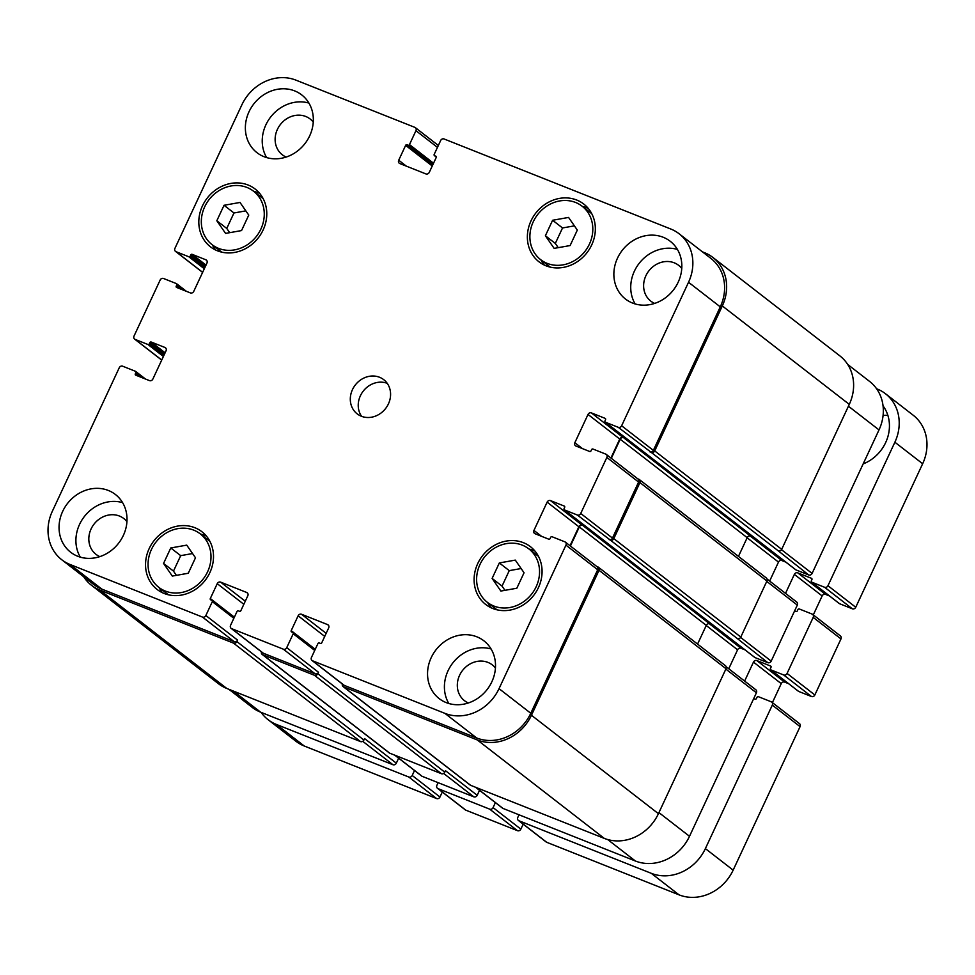 <?xml version="1.0" encoding="UTF-8"?>
<svg xmlns="http://www.w3.org/2000/svg" width="975" height="975" viewBox="0 0 975 975"><rect width="100%" height="100%" fill="white"/><g stroke="black" fill="none" stroke-linecap="round" stroke-linejoin="round"><path stroke-width="1.46" d="M887.859 415.35A37.891 33.564 -52.2 0 0 883.082 415.435M883.057 405.917A37.891 33.564 127.8 0 1 863.155 463.917M839.17 603.415A1.085 0.963 -52.2 0 0 839.548 603.708L852.357 608.802A2.706 2.401 -52.2 0 0 855.745 607.254L922.655 463.747A43.302 38.366 -52.2 0 0 913.234 415.253L885.458 393.717A43.302 38.366 127.8 0 1 894.879 442.223L827.958 585.719A2.706 2.401 127.8 0 1 824.582 587.267L811.773 582.173A1.085 0.963 127.8 0 1 811.322 580.844L811.895 579.625A1.085 0.963 -52.2 0 0 811.456 578.297L797.745 572.849A2.706 2.401 -52.2 0 0 794.357 574.397L785.521 593.361M813.296 614.896L822.144 595.932A2.706 2.401 127.8 0 1 825.52 594.384L829.506 595.969M798.269 691.129A1.085 0.963 -52.2 0 0 798.647 691.421L811.456 696.503A2.706 2.401 -52.2 0 0 814.844 694.956L840.974 638.93A2.706 2.401 -52.2 0 0 840.377 635.895L812.602 614.36A2.706 2.401 127.8 0 1 813.199 617.394L787.069 673.432A2.706 2.401 127.8 0 1 783.681 674.968L770.872 669.886A1.085 0.963 127.8 0 1 770.433 668.557L770.993 667.339A1.085 0.963 -52.2 0 0 770.555 666.01L756.844 660.562A2.706 2.401 -52.2 0 0 753.468 662.11L744.62 681.074M772.395 702.609L781.243 683.633A2.706 2.401 127.8 0 1 784.619 682.098L788.604 683.682M518.383 820.45L546.158 841.986A2.706 2.401 -52.2 0 0 546.683 842.278L679.027 894.843A43.302 38.366 -52.2 0 0 733.151 870.139L800.073 726.631A2.706 2.401 -52.2 0 0 799.476 723.608L771.7 702.073A2.706 2.401 127.8 0 1 772.297 705.108L705.376 848.603A43.302 38.366 127.8 0 1 651.251 873.307L518.907 820.743A2.706 2.401 127.8 0 1 517.798 817.416L519.017 814.795M495.398 802.632L493.082 807.605A2.706 2.401 127.8 0 1 489.694 809.152L438.019 788.629A2.706 2.401 127.8 0 1 437.495 788.324L465.27 809.859A2.706 2.401 -52.2 0 0 465.794 810.152L517.469 830.676A2.706 2.401 -52.2 0 0 520.857 829.14L523.173 824.168M414.509 770.506L412.193 775.478A2.706 2.401 127.8 0 1 408.805 777.026L276.461 724.462A43.302 38.366 127.8 0 1 268.113 719.708L295.888 741.232A43.302 38.366 -52.2 0 0 304.237 745.997L436.581 798.549A2.706 2.401 -52.2 0 0 439.969 797.014L442.284 792.041M876.586 388.757L877.11 388.964A43.302 38.366 127.8 0 1 885.458 393.717M268.113 719.708A43.302 38.366 127.8 0 1 261.105 712.359M437.495 788.324A2.706 2.401 127.8 0 1 436.91 785.289L438.128 782.669M753.724 698.588L755.101 699.136A1.085 0.963 -52.2 0 0 756.454 698.527L757.027 697.308A1.085 0.963 127.8 0 1 758.379 696.686L771.188 701.768A2.706 2.401 127.8 0 1 771.7 702.073M794.625 610.886L796.002 611.435A1.085 0.963 -52.2 0 0 797.355 610.813L797.916 609.594A1.085 0.963 127.8 0 1 799.281 608.973L812.078 614.067A2.706 2.401 127.8 0 1 812.602 614.36M216.828 220.752L224.043 205.286L240.008 202.459L248.759 215.097L241.544 230.575L225.578 233.403L216.828 220.752L226.748 228.442L233.963 212.977L245.834 210.868M229.673 232.672L226.748 228.442M224.043 205.286L233.963 212.977M163.556 563.428L170.771 547.962L186.737 545.135L195.488 557.773L188.272 573.251L172.307 576.079L163.556 563.428L173.477 571.118L180.692 555.653L192.562 553.544M176.402 575.347L173.477 571.118M170.771 547.962L180.692 555.653M492.119 578.419L499.334 562.941L515.3 560.113L524.05 572.764L516.835 588.23L500.87 591.057L492.119 578.419L502.04 586.109L509.255 570.631L521.125 568.535M504.965 590.338L502.04 586.109M499.334 562.941L509.255 570.631M545.391 235.743L552.606 220.265L568.571 217.437L577.322 230.076L570.107 245.554L554.141 248.381L545.391 235.743L555.311 243.433L562.526 227.955L574.397 225.859M558.236 247.662L555.311 243.433M552.606 220.265L562.526 227.955M193.733 530.144A33.833 29.969 -52.2 0 0 153.441 545.732A33.833 29.969 -52.2 0 0 158.803 587.34A33.833 29.969 -52.2 0 0 203.214 578.967A33.833 29.969 -52.2 0 0 200.253 533.873A33.833 29.969 -52.2 0 0 193.733 530.144M200.509 534.068A36.538 32.37 127.8 0 1 204.787 535.409A36.538 32.37 127.8 0 1 206.444 536.128M162.533 592.776A36.538 32.37 127.8 0 1 159.059 587.535M194.866 527.719A36.538 32.37 127.8 0 1 201.91 531.728A36.538 32.37 127.8 0 1 205.103 580.43A36.538 32.37 127.8 0 1 157.146 589.473A36.538 32.37 127.8 0 1 151.344 544.538A36.538 32.37 127.8 0 1 194.866 527.719M247.004 187.468A33.833 29.969 -52.2 0 0 206.7 203.056A33.833 29.969 -52.2 0 0 212.075 244.664A33.833 29.969 -52.2 0 0 256.486 236.291A33.833 29.969 -52.2 0 0 253.524 191.197A33.833 29.969 -52.2 0 0 247.004 187.468M253.78 191.392A36.538 32.37 127.8 0 1 258.058 192.721A36.538 32.37 127.8 0 1 259.716 193.452M215.804 250.1A36.538 32.37 127.8 0 1 212.331 244.859M248.137 185.031A36.538 32.37 127.8 0 1 255.182 189.053A36.538 32.37 127.8 0 1 258.375 237.754A36.538 32.37 127.8 0 1 210.417 246.797A36.538 32.37 127.8 0 1 204.616 201.862A36.538 32.37 127.8 0 1 248.137 185.031M575.555 202.459A33.833 29.969 -52.2 0 0 535.263 218.034A33.833 29.969 -52.2 0 0 540.625 259.642A33.833 29.969 -52.2 0 0 585.037 251.27A33.833 29.969 -52.2 0 0 582.075 206.176A33.833 29.969 -52.2 0 0 575.555 202.459M582.343 206.371A36.538 32.37 127.8 0 1 586.609 207.712A36.538 32.37 127.8 0 1 588.278 208.431M544.355 265.078A36.538 32.37 127.8 0 1 540.893 259.85M576.688 200.021A36.538 32.37 127.8 0 1 583.732 204.031A36.538 32.37 127.8 0 1 586.938 252.744A36.538 32.37 127.8 0 1 538.968 261.788A36.538 32.37 127.8 0 1 533.179 216.84A36.538 32.37 127.8 0 1 576.688 200.021M522.283 545.135A33.833 29.969 -52.2 0 0 481.991 560.71A33.833 29.969 -52.2 0 0 487.354 602.318A33.833 29.969 -52.2 0 0 531.765 593.946A33.833 29.969 -52.2 0 0 528.803 548.852A33.833 29.969 -52.2 0 0 522.283 545.135M529.072 549.047A36.538 32.37 127.8 0 1 533.337 550.388A36.538 32.37 127.8 0 1 535.007 551.107M491.083 607.754A36.538 32.37 127.8 0 1 487.622 602.526M523.417 542.697A36.538 32.37 127.8 0 1 530.461 546.707A36.538 32.37 127.8 0 1 533.666 595.42A36.538 32.37 127.8 0 1 485.696 604.463A36.538 32.37 127.8 0 1 479.907 559.528A36.538 32.37 127.8 0 1 523.417 542.697M80.328 557.164A36.538 32.37 127.8 0 1 84.313 516.604A36.538 32.37 127.8 0 1 122.594 502.637M126.945 521.674A22.669 20.085 -52.2 0 0 123.788 518.529A22.669 20.085 -52.2 0 0 94.027 524.136A22.669 20.085 -52.2 0 0 96.013 554.348A22.669 20.085 -52.2 0 0 99.852 556.628M108.371 490.474A36.538 32.37 127.8 0 1 115.416 494.496A36.538 32.37 127.8 0 1 118.609 543.197A36.538 32.37 127.8 0 1 70.651 552.24A36.538 32.37 127.8 0 1 64.85 507.305A36.538 32.37 127.8 0 1 108.371 490.474M663.183 237.254A36.538 32.37 127.8 0 1 670.227 241.276A36.538 32.37 127.8 0 1 673.432 289.977A36.538 32.37 127.8 0 1 625.463 299.02A36.538 32.37 127.8 0 1 619.673 254.085A36.538 32.37 127.8 0 1 663.183 237.254M635.152 303.944A36.538 32.37 127.8 0 1 639.137 263.396A36.538 32.37 127.8 0 1 677.418 249.429M681.757 268.466A22.669 20.085 -52.2 0 0 678.6 265.31A22.669 20.085 -52.2 0 0 648.838 270.916A22.669 20.085 -52.2 0 0 650.825 301.141A22.669 20.085 -52.2 0 0 654.664 303.408M266.65 157.597A36.538 32.37 127.8 0 1 270.636 117.049A36.538 32.37 127.8 0 1 308.917 103.082M313.268 122.119A22.669 20.085 -52.2 0 0 310.099 118.962A22.669 20.085 -52.2 0 0 280.349 124.568A22.669 20.085 -52.2 0 0 282.323 154.793A22.669 20.085 -52.2 0 0 286.175 157.06M294.694 90.907A36.538 32.37 127.8 0 1 301.738 94.928A36.538 32.37 127.8 0 1 304.931 143.63A36.538 32.37 127.8 0 1 256.973 152.673A36.538 32.37 127.8 0 1 251.172 107.738A36.538 32.37 127.8 0 1 294.694 90.907M476.872 636.821A36.538 32.37 127.8 0 1 483.917 640.843A36.538 32.37 127.8 0 1 487.11 689.544A36.538 32.37 127.8 0 1 439.152 698.588A36.538 32.37 127.8 0 1 433.351 653.652A36.538 32.37 127.8 0 1 476.872 636.821M448.829 703.511A36.538 32.37 127.8 0 1 452.814 662.951A36.538 32.37 127.8 0 1 491.095 648.984M495.434 668.021A22.669 20.085 -52.2 0 0 492.278 664.877A22.669 20.085 -52.2 0 0 462.528 670.483A22.669 20.085 -52.2 0 0 464.502 700.696A22.669 20.085 -52.2 0 0 468.353 702.975M670.763 229.003A43.302 38.366 127.8 0 1 679.112 233.768A43.302 38.366 127.8 0 1 688.533 282.262L621.623 425.77A2.706 2.401 127.8 0 1 618.235 427.306L605.426 422.224A1.085 0.963 127.8 0 1 604.987 420.895L605.548 419.677A1.085 0.963 -52.2 0 0 605.109 418.348L591.398 412.9A2.706 2.401 -52.2 0 0 588.023 414.448L574.836 442.711A2.706 2.401 -52.2 0 0 575.957 446.038L589.656 451.474A1.085 0.963 -52.2 0 0 591.008 450.864L591.581 449.646A1.085 0.963 127.8 0 1 592.934 449.024L605.743 454.106A2.706 2.401 127.8 0 1 606.852 457.433L580.722 513.472A2.706 2.401 127.8 0 1 577.334 515.019L564.525 509.937A1.085 0.963 127.8 0 1 564.086 508.597L564.659 507.378A1.085 0.963 -52.2 0 0 564.208 506.049L550.509 500.614A2.706 2.401 -52.2 0 0 547.121 502.149L533.947 530.412A2.706 2.401 -52.2 0 0 535.056 533.739L548.754 539.187A1.085 0.963 -52.2 0 0 550.107 538.566L550.68 537.347A1.085 0.963 127.8 0 1 552.033 536.737L564.842 541.82A2.706 2.401 127.8 0 1 565.951 545.147L499.042 688.655A43.302 38.366 127.8 0 1 444.905 713.359L312.561 660.794A2.706 2.401 127.8 0 1 311.452 657.467L317.923 643.573A1.085 0.963 127.8 0 1 319.276 642.964L320.409 643.402A1.085 0.963 -52.2 0 0 321.762 642.793L328.685 627.924A2.706 2.401 -52.2 0 0 327.576 624.597L301.507 614.25A2.706 2.401 -52.2 0 0 298.131 615.798L291.196 630.654A1.085 0.963 -52.2 0 0 291.647 631.983L292.768 632.434A1.085 0.963 127.8 0 1 293.207 633.762L286.735 647.656A2.706 2.401 127.8 0 1 283.347 649.192L231.672 628.668A2.706 2.401 127.8 0 1 230.563 625.341L237.035 611.459A1.085 0.963 127.8 0 1 238.387 610.837L239.509 611.288A1.085 0.963 -52.2 0 0 240.862 610.667L247.796 595.798A2.706 2.401 -52.2 0 0 246.687 592.471L220.618 582.124A2.706 2.401 -52.2 0 0 217.242 583.672L210.308 598.528A1.085 0.963 -52.2 0 0 210.758 599.857L211.88 600.308A1.085 0.963 127.8 0 1 212.318 601.636L205.847 615.53A2.706 2.401 127.8 0 1 202.459 617.065L70.115 564.513A43.302 38.366 127.8 0 1 61.766 559.747A43.302 38.366 127.8 0 1 52.345 511.253L119.255 367.746A2.706 2.401 127.8 0 1 122.643 366.198L135.452 371.292A1.085 0.963 127.8 0 1 135.891 372.621L135.33 373.839A1.085 0.963 -52.2 0 0 135.769 375.168L149.48 380.616A2.706 2.401 -52.2 0 0 152.856 379.068L166.043 350.805A2.706 2.401 -52.2 0 0 164.933 347.478L151.222 342.042A1.085 0.963 -52.2 0 0 149.87 342.652L149.297 343.87A1.085 0.963 127.8 0 1 147.944 344.492L135.135 339.41A2.706 2.401 127.8 0 1 134.026 336.07L160.156 280.044A2.706 2.401 127.8 0 1 163.544 278.497L176.353 283.579A1.085 0.963 127.8 0 1 176.792 284.907L176.231 286.126A1.085 0.963 -52.2 0 0 176.67 287.467L190.381 292.902A2.706 2.401 -52.2 0 0 193.757 291.367L206.944 263.104A2.706 2.401 -52.2 0 0 205.822 259.777L192.124 254.329A1.085 0.963 -52.2 0 0 190.771 254.95L190.198 256.169A1.085 0.963 127.8 0 1 188.845 256.778L176.036 251.696A2.706 2.401 127.8 0 1 174.927 248.369L241.849 104.861A43.302 38.366 127.8 0 1 295.973 80.157L414.838 127.359A2.706 2.401 127.8 0 1 415.947 130.699L409.476 144.58A1.085 0.963 127.8 0 1 408.123 145.202L406.989 144.751A1.085 0.963 -52.2 0 0 405.637 145.373L398.714 160.229A2.706 2.401 -52.2 0 0 399.823 163.556L425.892 173.916A2.706 2.401 -52.2 0 0 429.268 172.368L436.203 157.511A1.085 0.963 -52.2 0 0 435.752 156.171L434.631 155.732A1.085 0.963 127.8 0 1 434.192 154.391L440.663 140.51A2.706 2.401 127.8 0 1 444.052 138.962L670.763 229.003M379.531 377.264A21.645 19.183 127.8 0 1 383.699 379.641A21.645 19.183 127.8 0 1 385.6 408.513A21.645 19.183 127.8 0 1 357.179 413.863A21.645 19.183 127.8 0 1 353.742 387.233A21.645 19.183 127.8 0 1 379.531 377.264M847.714 364.455L869.578 381.42A43.302 38.366 127.8 0 1 879.011 429.914L812.09 573.422A2.706 2.401 127.8 0 1 808.702 574.957L795.905 569.875A1.085 0.963 127.8 0 1 795.527 569.583M785.862 562.136L781.877 560.552A2.706 2.401 -52.2 0 0 778.489 562.087L769.641 581.063M767.081 579.077L796.733 602.062A2.706 2.401 127.8 0 1 797.318 605.085L771.188 661.123A2.706 2.401 127.8 0 1 767.812 662.671L755.003 657.589A1.085 0.963 127.8 0 1 754.626 657.296M744.961 649.838L740.976 648.253A2.706 2.401 -52.2 0 0 737.588 649.801L728.739 668.765M726.18 666.778L755.832 689.764A2.706 2.401 127.8 0 1 756.417 692.798L689.508 836.294A43.302 38.366 127.8 0 1 635.371 860.998L503.027 808.446A2.706 2.401 127.8 0 1 502.515 808.141L475.593 787.276M479.529 790.323L477.202 795.295A2.706 2.401 127.8 0 1 473.826 796.843L422.138 776.319A2.706 2.401 127.8 0 1 421.627 776.027L394.692 755.15M398.629 758.209L396.313 763.169A2.706 2.401 127.8 0 1 392.937 764.717L260.593 712.164A43.302 38.366 127.8 0 1 252.233 707.399L228.893 689.301M387.209 383.321A21.645 19.183 -52.2 0 0 363.212 391.158A21.645 19.183 -52.2 0 0 361.603 416.349M343.102 686.571L470.084 784.997A2.706 2.401 -52.2 0 0 470.608 785.302L604.293 838.39A43.302 38.366 -52.2 0 0 658.43 813.686L726.022 668.728A2.706 2.401 -52.2 0 0 725.437 665.693L598.455 567.255A2.706 2.401 127.8 0 1 599.04 570.29L531.448 715.26A43.302 38.366 127.8 0 1 477.323 739.964L343.627 686.863A2.706 2.401 127.8 0 1 342.347 683.987M697.564 644.085L706.29 625.377A2.706 2.401 127.8 0 1 709.678 623.829L582.697 525.391A2.706 2.401 -52.2 0 0 579.321 526.939L570.412 546.037M767.812 662.671L737.405 638.601A2.706 2.401 -52.2 0 0 740.793 637.053L766.923 581.015A2.706 2.401 -52.2 0 0 766.338 577.98L639.356 479.554A2.706 2.401 127.8 0 1 639.941 482.588L613.811 538.614A2.706 2.401 127.8 0 1 610.435 540.162L577.334 515.019M738.465 556.384L747.191 537.664A2.706 2.401 127.8 0 1 750.579 536.116L623.598 437.69A2.706 2.401 -52.2 0 0 620.21 439.225L611.313 458.323M808.702 574.957L778.306 550.887A2.706 2.401 -52.2 0 0 781.694 549.339L849.286 404.381A43.302 38.366 -52.2 0 0 839.865 355.875L712.883 257.449A43.302 38.366 127.8 0 1 722.317 305.943L654.713 450.913A2.706 2.401 127.8 0 1 651.324 452.449L618.235 427.306M61.766 559.747L93.515 584.354A43.302 38.366 127.8 0 0 101.863 589.119L234.207 641.672A2.706 2.401 127.8 0 0 237.595 640.136L236.913 641.599A2.706 2.401 127.8 0 1 233.525 643.134L99.828 590.046A43.302 38.366 127.8 0 1 91.479 585.28L218.461 683.719A43.302 38.366 -52.2 0 0 226.809 688.472L360.506 741.573A2.706 2.401 -52.2 0 0 363.894 740.025L364.565 738.562L396.313 763.169M231.148 628.375L262.897 652.982A2.706 2.401 127.8 0 0 263.421 653.274L315.096 673.798A2.706 2.401 127.8 0 0 318.484 672.263L317.801 673.725A2.706 2.401 127.8 0 1 314.413 675.261L262.738 654.737A2.706 2.401 127.8 0 1 262.214 654.444L389.196 752.871A2.706 2.401 -52.2 0 0 389.72 753.175L441.395 773.699A2.706 2.401 -52.2 0 0 444.783 772.151L445.465 770.689L477.202 795.295M679.112 233.768L710.86 258.375A43.302 38.366 127.8 0 1 720.281 306.869L653.36 450.377A2.706 2.401 127.8 0 1 649.984 451.925M623.598 437.69L623.147 437.507A2.706 2.401 -52.2 0 0 619.759 439.055L610.923 458.018M606.267 454.411L638.003 479.018A2.706 2.401 127.8 0 1 638.601 482.052L612.471 538.078A2.706 2.401 127.8 0 1 609.082 539.626M582.697 525.391L582.246 525.22A2.706 2.401 -52.2 0 0 578.87 526.756L570.022 545.732M565.366 542.112L597.102 566.731A2.706 2.401 127.8 0 1 597.699 569.753L530.778 713.261A43.302 38.366 127.8 0 1 476.653 737.965L344.309 685.401A2.706 2.401 127.8 0 1 343.785 685.108L312.037 660.502M702.451 251.855L704.535 252.683A43.302 38.366 127.8 0 1 712.883 257.449M637.772 478.835L638.832 479.249A2.706 2.401 127.8 0 1 639.356 479.554M596.871 566.536L597.931 566.962A2.706 2.401 127.8 0 1 598.455 567.255M262.214 654.444A2.706 2.401 127.8 0 1 261.458 651.861M91.479 585.28A43.302 38.366 127.8 0 1 83.643 576.7M276.461 724.462L304.237 745.997M408.805 777.026L436.581 798.549M412.193 775.478L439.969 797.014M438.019 788.629L465.794 810.152M489.694 809.152L517.469 830.676M493.082 807.605L520.857 829.14M518.907 820.743L546.683 842.278M651.251 873.307L679.027 894.843M705.376 848.603L733.151 870.139M772.297 705.108L800.073 726.631M753.468 662.11L781.243 683.633M756.844 660.562L784.619 682.098M770.872 669.886L798.647 691.421M783.681 674.968L811.456 696.503M787.069 673.432L814.844 694.956M813.199 617.394L840.974 638.93M794.357 574.397L822.144 595.932M797.745 572.849L825.52 594.384M811.773 582.173L839.548 603.708M824.582 587.267L852.357 608.802M827.958 585.719L855.745 607.254M894.879 442.223L922.655 463.747M848.433 406.209L879.011 429.914M781.499 549.705L812.09 573.422M747.13 537.786L778.489 562.087M750.214 536.006L781.877 560.552M766.752 581.393L797.318 605.085M740.598 637.406L771.188 661.123M706.241 625.499L737.588 649.801M709.325 623.72L740.976 648.253M725.851 669.094L756.417 692.798M658.929 812.602L689.508 836.294M607.693 839.548L635.371 860.998M475.873 787.386L503.027 808.446M443.637 773.443L473.826 796.843M394.985 755.259L422.138 776.319M362.749 741.317L392.937 764.717M233.427 691.104L260.593 712.164M720.281 306.869L688.533 282.262M653.36 450.377L621.623 425.77M623.147 437.507L591.398 412.9M619.759 439.055L588.023 414.448M582.477 448.622L574.836 442.711M638.601 482.052L606.852 457.433M612.471 538.078L580.722 513.472M582.246 525.22L550.509 500.614M578.87 526.756L547.121 502.149M541.576 536.335L533.947 530.412M597.699 569.753L565.951 545.147M530.778 713.261L499.042 688.655M476.653 737.965L444.905 713.359M344.309 685.401L312.561 660.794M328.514 625.328L327.576 624.597M326.162 633.348L301.507 614.25M324.736 636.419L298.131 615.798M315.096 673.798L283.347 649.192M318.484 672.263L286.735 647.656M263.421 653.274L231.672 628.668M247.626 593.202L246.687 592.471M245.273 601.234L220.618 582.124M243.835 604.293L217.242 583.672M234.207 641.672L202.459 617.065M237.595 640.136L205.847 615.53M101.863 589.119L70.115 564.513M165.872 348.209L164.933 347.478M161.74 360.031L135.135 339.41M206.773 260.496L205.822 259.777M202.642 272.317L176.036 251.696M437.458 147.371L415.947 130.699M406.356 166.152L398.714 160.229M408.123 145.202L432.961 164.458M432.815 164.763L406.989 144.751M409.476 144.58L433.534 163.227M188.845 256.778L204.299 268.759M190.198 256.169L204.872 267.54M190.771 254.95L205.445 266.321M192.124 254.329L206.005 265.09M176.231 286.126L179.278 288.502M176.792 284.907L183.666 290.245M147.944 344.492L163.398 356.472M149.297 343.87L163.971 355.241M149.87 342.652L164.543 354.023M151.222 342.042L165.116 352.804M135.33 373.839L138.377 376.204M135.891 372.621L142.764 377.947M99.828 590.046L226.809 688.472M233.525 643.134L360.506 741.573M236.913 641.599L363.894 740.025M212.318 601.636L233.842 618.321M210.308 598.528L234.366 617.175M262.738 654.737L389.72 753.175M314.413 675.261L441.395 773.699M317.801 673.725L444.783 772.151M293.207 633.762L314.73 650.447M291.196 630.654L315.254 649.301M343.627 686.863L470.608 785.302M477.323 739.964L604.293 838.39M531.448 715.26L658.43 813.686M599.04 570.29L726.022 668.728M579.321 526.939L706.29 625.377M564.525 509.937L755.003 657.589M610.435 540.162L737.405 638.601M613.811 538.614L740.793 637.053M639.941 482.588L766.923 581.015M620.21 439.225L747.191 537.664M605.426 422.224L795.905 569.875M651.324 452.449L778.306 550.887M654.713 450.913L781.694 549.339M722.317 305.943L849.286 404.381M434.631 155.732L436.312 157.024M405.637 145.373L432.242 165.994M770.664 669.764L798.44 691.299M811.566 582.063L839.341 603.586M209.918 541.357L200.253 533.873M168.468 594.835L158.803 587.34M263.189 198.681L253.524 191.197M221.739 252.147L212.075 244.664M591.74 213.659L582.075 206.176M550.29 267.138L540.625 259.642M538.468 556.335L528.803 548.852M497.018 609.814L487.354 602.318M161.704 360.104L134.623 339.105M202.605 272.391L175.524 251.392M438.348 145.482L415.362 127.664M176.56 283.701L186.396 291.318M135.659 371.414L145.494 379.031M212.087 600.429L234.195 617.565M292.975 632.556L315.083 649.691M564.318 509.815L754.796 657.467M605.219 422.102L795.685 569.753M434.423 155.61L436.312 157.072"/></g></svg>
